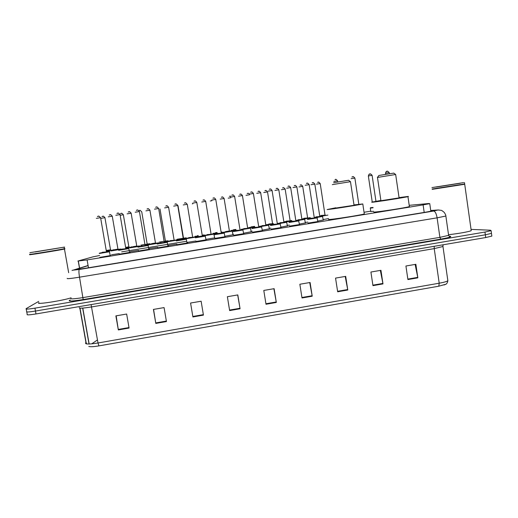 <?xml version="1.0" encoding="UTF-8"?>
<svg xmlns="http://www.w3.org/2000/svg" width="518" height="518" viewBox="0 0 518 518"><rect width="100%" height="100%" fill="white"/><g stroke="black" fill="none" stroke-linecap="round" stroke-linejoin="round"><path stroke-width="0.78" d="M373.595 211.292L370.784 211.499M138.539 250.414L130.348 251.67M233.126 234.725L225 236.253M251.353 231.747L243.764 233.197M269.489 228.781L262.438 230.147M287.529 225.835L281.015 227.117M305.484 222.895L299.495 224.1M323.355 219.975L317.884 221.089M119.231 253.58L111.499 254.759M225.077 236.732L214.873 238.384M243.842 233.663L233.689 235.301M149.391 249.184L138.52 251.036M262.509 230.614L252.408 232.232M130.141 252.337L119.198 254.208M206.209 239.815L195.953 241.492M168.551 246.05L157.737 247.882M187.607 242.929L176.845 244.749M281.086 227.577L271.031 229.176M299.566 224.553L289.562 226.133M317.955 221.542L308.003 223.109M110.781 255.504L99.773 257.394M99.598 255.516L93.007 256.844L77.881 261.046L87.095 259.932L423.109 204.888L429.746 203.632L428.677 203.542L409.207 205.329M370.739 211.163L364.063 212.257M186.221 241.33L121.659 251.884M233.508 234.214L233.055 234.278M252.24 231.164L251.282 231.306M270.869 228.127L269.418 228.347M289.4 225.097L287.464 225.401M307.841 222.08L305.419 222.468M328.503 218.622L323.284 219.548M157.75 247.254L148.938 248.595M176.858 244.114L168.104 245.513M195.875 240.987L187.166 242.418M214.782 237.859L206.132 239.329M79.189 268.415L76.806 269.179C76.483 269.541 79.552 269.211 86.027 268.175L426.793 211.991L433.404 210.677L430.749 210.619M471.043 229.396L490.397 230.206L491.096 230.646L484.958 232.064L34.946 308.152C28.276 309.214 25.35 309.375 26.159 308.637L38.714 301.379M491.789 235.684L491.847 236.091L485.722 237.548L35.995 313.947L35.47 311.053C28.807 312.114 25.881 312.263 26.683 311.493C25.881 312.263 28.807 312.114 35.47 311.053L485.34 234.809L35.47 311.053L34.946 308.152M491.42 232.977L491.472 233.372L485.34 234.809L491.472 233.372L491.096 230.646M88.105 265.65L79.623 268.285M415.145 264.42L417.838 277.842L415.863 264.297L405.924 266.006L407.912 279.565L417.838 277.842M380.348 270.409L382.977 283.903L380.95 270.305L370.914 272.028L372.954 285.645L382.977 283.903M345.202 276.45L347.779 290.028L345.694 276.366L335.554 278.108L337.658 291.783L347.779 290.028M309.712 282.55L312.224 296.205L310.088 282.491L299.851 284.246L302.007 297.986L312.224 296.205M129.079 328.056L126.651 314.031L115.883 315.883L118.337 329.927L129.079 328.056M116.168 315.838L118.337 329.927M166.446 321.561L164.076 307.595L153.419 309.427L155.808 323.413L166.446 321.561M153.574 309.401L155.808 323.413M203.36 314.64L201.126 301.223L203.36 314.64L192.826 316.472L192.91 316.958L203.438 315.125M201.126 301.223L190.579 303.036L192.826 316.472M190.579 303.036L192.91 316.958M237.678 294.943L240.067 308.76L237.814 294.917L227.37 296.71L229.636 310.573L240.067 308.76M273.873 288.714L276.327 302.454L274.132 288.675L263.791 290.449L265.999 304.247L276.327 302.454M445.778 284.246L438.791 286.201L98.919 345.888C93.512 346.782 90.145 346.956 88.805 346.4M35.995 313.947C29.338 315.009 26.405 315.145 27.201 314.348L26.761 311.94M97.481 339.931L91.712 343.848M64.925 248.938L64.433 249.054C59.292 250.246 24.624 255.821 30.219 254.552M71.115 297.811C62.186 300.809 34.169 305.031 38.947 302.667M64.724 248.795L64.232 248.912C59.136 250.09 24.832 255.607 30.368 254.357M64.867 248.601L64.4 248.705C59.369 249.877 24.547 255.478 30.161 254.215M64.595 247.08L29.882 252.687L64.595 247.08M348.601 180.283L333.65 182.699M350.485 181.682L332.316 184.615M335.891 208.048L354.04 205.283L350.472 181.624M354.021 204.908L362.801 203.956C359.116 204.921 329.759 209.525 327.111 209.557L335.845 207.77M364.251 213.656L364.303 213.979C360.664 215.19 331.319 219.723 328.632 219.49L328.593 219.244M393.777 173.109L378.898 175.472L377.447 177.402M395.661 174.495L377.402 177.46M377.473 177.454L380.918 200.725L399.087 197.889M399.048 197.617L407.562 196.503C408.624 196.406 408.754 196.451 407.944 196.646C404.539 197.552 376.029 202.007 372.325 202.221C371.516 202.285 371.477 202.227 372.222 202.046L380.879 200.46M409.356 206.326L409.395 206.624C406.028 207.757 377.538 212.134 373.802 212.102M464.568 184.291L432.187 189.348M471.14 230.096L471.225 230.652C469.412 231.663 457.666 233.754 448.517 234.693M464.652 184.136L432.329 189.167M464.672 183.955L432.161 189.025M463.629 182.601L431.954 187.594L463.629 182.601M79.766 269.101L78.36 261.143M88.474 267.774L87.095 259.932M424.197 212.419L423.109 204.888M79.163 268.266L73.161 270.143L79.312 269.477L433.689 211.04L437.833 210.023L430.736 210.528M445.804 215.682L445.862 216.032L437.101 217.838L79.513 277.182C70.739 278.58 66.634 278.975 67.204 278.373M449.08 236.163C452.978 236.415 450.207 237.406 440.766 239.122L83.184 299.566L79.513 277.182C78.807 272.792 78.742 270.221 79.312 269.477M438.765 209.997L437.315 210.049M83.184 299.566C73.303 301.133 68.674 301.431 69.282 300.446L70.254 299.961M70.772 298.387C70.247 299.236 74.365 298.964 83.126 297.572L439.899 237.361L448.614 235.36L448.536 234.848M26.237 309.065L26.683 311.493M484.958 232.064L485.722 237.548M433.689 211.04C435.217 211.409 436.35 213.675 437.101 217.838L439.899 237.361L440.766 239.122M88.079 265.501L79.597 268.13M73.459 270.033L72.021 270.422M432.362 210.949L432.297 210.509M434.226 246.296L434.226 248.621L91.654 306.928C82.977 308.307 78.846 308.521 79.26 307.569M442.89 245.908L442.961 246.503L434.226 248.621L439.206 283.21C443.777 282.388 446.658 281.572 447.863 280.756L447.733 279.862M79.999 308.132L86.105 342.515L85.554 342.981C85.217 344.353 89.368 344.353 98.019 342.981L98.919 345.888M86.105 342.515L86.687 343.933M438.791 286.201L439.206 283.21L98.019 342.981L91.084 304.59M89.161 344.01L82.789 308.087M276.243 301.968L265.922 303.762M239.983 308.275L229.558 310.081M166.362 321.069L155.73 322.921M128.995 327.564L118.253 329.435M312.147 295.726L301.929 297.5M347.695 289.549L337.581 291.304M382.899 283.43L372.882 285.165M417.754 277.37L407.841 279.092M60.308 247.772L34.201 251.988L60.308 247.772M459.79 183.223L436.402 186.998L459.79 183.223M109.764 251.742L99.242 253.49M99.54 253.121L106.52 251.806M102.286 252.285L106.896 251.89L101.994 252.687M100.596 217.709L106.417 251.586M98.53 216.239L97.824 216.356M97.41 216.472C98.245 217.01 97.896 214.581 100.511 217.702L96.361 218.369M128.917 248.588L118.667 250.323M118.972 249.948L128.742 248.323L129.597 252.499M125.9 248.646L121.724 249.339L125.9 248.646M121.691 249.119L126.282 248.724L121.4 249.521M120.053 214.62L125.796 248.426M118 213.163L117.301 213.274M116.938 213.371C117.67 213.953 117.405 211.493 119.969 214.62L115.844 215.281M148.401 245.448L137.982 247.17M138.442 246.71L148.012 245.182L148.847 249.352M145.176 245.506L141.032 246.186L145.176 245.506M141 245.972L145.558 245.577L140.708 246.374M139.413 211.551L145.079 245.286M136.357 210.289C136.992 210.904 136.81 208.424 139.323 211.551L135.224 212.212M136.674 210.204L137.374 210.094M167.34 242.327L157.207 244.03M157.66 243.57L167.178 242.055L168 246.218M164.361 242.379L160.237 243.052L164.361 242.379M160.204 242.838L164.743 242.45L159.913 243.24M158.67 208.501L164.258 242.159M155.665 207.226C156.242 207.86 156.086 205.381 158.579 208.501L154.506 209.155M155.95 207.161L156.643 207.051M186.409 239.219L176.327 240.909M186.234 238.94L176.612 240.514L186.234 238.94M179.306 239.724L183.825 239.335L179.137 240.08M177.739 205.484L183.346 239.044M174.864 204.189C175.505 204.817 175.207 202.357 177.739 205.465L173.685 206.119M175.123 204.124L175.816 204.014M205.381 236.13L195.344 237.807M205.206 235.845L195.629 237.412L205.206 235.845M202.816 236.24L198.148 236.972M198.316 236.622L202.331 235.949M196.801 202.467L192.761 203.095M194.198 201.107L194.885 200.997M214.271 234.719L224.288 233.139L224.903 236.92M224.262 233.048L214.705 234.253M224.08 232.77L214.556 234.324L224.08 232.77M217.223 233.534L221.698 233.158L217.068 233.883M215.766 199.462L221.225 232.873M211.745 200.09L215.76 199.443C213.455 196.4 213.714 198.724 212.956 198.154M213.176 198.109L213.856 197.999M243.052 229.992L233.094 231.624M242.858 229.707L233.378 231.255L242.858 229.707M236.033 230.465L240.481 230.096L235.884 230.814M234.635 196.471L240.022 229.811M230.627 197.099L234.628 196.451C232.336 193.421 232.576 195.739 231.85 195.163M232.051 195.118L232.731 195.014M261.745 226.942L251.819 228.561M252.227 228.127L261.545 226.657L262.373 230.795M254.746 227.408L259.181 227.039L254.603 227.758M253.406 193.499L258.722 226.761M249.417 194.12L253.406 193.473C251.094 190.449 251.372 192.767 250.647 192.191M250.835 192.152L251.508 192.042M280.355 223.912L270.454 225.511M280.121 223.627L270.739 225.155L280.121 223.627M273.368 224.365L277.777 224.009L273.232 224.715M269.347 189.232C270.046 189.815 269.794 187.497 272.079 190.514L277.331 223.724M268.104 191.161L272.079 190.514M269.522 189.193L270.195 189.089M298.867 220.895L288.992 222.481M299.475 224.728L298.614 220.61L289.355 222.067M291.893 221.341L296.283 220.992L291.77 221.685M287.95 186.286C288.364 186.979 288.241 184.479 290.663 187.574L295.843 220.707M286.7 188.215L290.663 187.574M288.112 186.253L288.779 186.15M317.288 217.89L307.439 219.464M317.884 221.717L317.01 217.605L307.77 219.056M310.321 218.331L314.691 217.987L310.224 218.654M309.155 184.661L314.264 217.702M305.199 185.282L309.155 184.641C306.578 181.527 306.798 184.097 306.455 183.359M306.604 183.327L307.271 183.223M121.011 249.281L110.994 250.971M111.286 250.608L118.143 249.326L120.823 249.022L121.05 249.462M113.947 249.799L117.955 249.126M112.335 216.194L108.23 216.841M109.648 214.879L110.328 214.776M109.272 214.983C110.457 215.449 109.628 213.189 112.257 216.194L117.962 249.158L118.421 249.417L113.669 250.194M118.059 249.339L113.973 250.019L118.059 249.339M139.996 246.218L129.837 247.895M130.135 247.533L136.953 246.264L139.62 245.959L139.834 246.413M132.776 246.73L136.765 246.063M131.209 213.202L127.13 213.843M128.542 211.894L129.222 211.784M128.211 211.979C129.293 212.484 128.555 210.191 131.132 213.202L136.765 246.095L137.231 246.348L132.498 247.118M136.862 246.277L132.802 246.95L136.862 246.277M158.696 243.175L148.588 244.839M149.022 244.399L158.307 242.91L155.665 243.214L158.314 242.91L158.527 243.376M151.509 243.674L155.471 243.013M149.993 210.224L145.934 210.865M147.339 208.916L148.018 208.812M147.047 208.987C148.051 209.518 147.371 207.219 149.916 210.224L155.478 243.046L155.937 243.298L151.23 244.062M155.575 243.227L151.541 243.894L155.575 243.227M177.085 240.145L167.236 241.796M167.521 241.407L176.91 239.879L167.521 241.407M170.15 240.637L174.553 240.261L169.975 240.987M168.603 207.284L174.093 239.976M165.779 206.022C166.718 206.572 166.097 204.254 168.603 207.265L164.64 207.899M166.045 205.957L166.718 205.853M195.597 237.127L185.8 238.772M186.079 238.384L195.422 236.862L186.079 238.384M188.694 237.613L193.078 237.244L188.526 237.963M183.255 204.947L187.276 204.312L192.618 236.959M184.654 203.011L185.321 202.907M214.025 234.13L204.26 235.748M204.539 235.373L213.837 233.858L204.539 235.373M207.142 234.602L211.506 234.233L206.986 234.945M205.704 201.398L211.053 233.955M202.952 200.129C203.788 200.712 203.224 198.375 205.698 201.379L201.78 202.014M203.173 200.084L203.833 199.974M232.355 231.145L222.636 232.744M222.915 232.375L232.161 230.866L222.915 232.375M229.85 231.242L225.349 231.954M225.505 231.611L229.396 230.97M224.113 198.485L220.208 199.1M221.594 197.17L222.254 197.06M250.602 228.173L240.915 229.759M241.194 229.396L250.395 227.894L241.194 229.396M243.771 228.626L248.09 228.27L243.622 228.969M242.437 195.577L247.649 227.991M239.737 194.308C240.514 194.904 240.002 192.56 242.43 195.558L238.539 196.192M239.925 194.269L240.585 194.159M268.764 225.213L259.104 226.78M259.479 226.366L268.544 224.935L269.366 228.95M261.946 225.66L266.252 225.311L261.804 226.003M260.664 192.69L265.812 225.032M257.99 191.42C258.728 192.023 258.249 189.679 260.664 192.67L256.786 193.305M258.165 191.382L258.819 191.278M286.836 222.267L277.434 223.854M277.434 223.491L286.596 221.989L283.987 222.3L286.596 221.989L287.432 225.997M280.031 222.708L284.317 222.364L279.901 223.044M278.807 189.815L283.89 222.086M276.146 188.546C276.865 189.154 276.411 186.81 278.807 189.795L274.941 190.43M276.308 188.507L276.962 188.403M304.824 219.341L295.959 220.862M295.862 220.519L304.558 219.062L297.999 220.001M298.031 219.774L302.292 219.431L297.902 220.111M296.859 186.953L301.877 219.159M294.218 185.684C294.917 186.292 294.477 183.955 296.859 186.933L293 187.568M294.366 185.651L295.02 185.548M322.727 216.427L314.387 217.877M314.277 217.541L322.436 216.148L315.902 217.081M315.935 216.848L320.182 216.518L315.851 217.152M314.827 184.104L319.774 216.239M312.192 182.841C312.976 183.443 312.309 181.119 314.821 184.084L310.975 184.725M312.335 182.809L312.982 182.705M113.5 249.935L106.443 251.282M106.384 250.939L110.69 249.987M106.591 250.447L110.515 249.786M104.999 217.689L100.997 218.318M102.383 216.407L103.05 216.304M110.969 250.071L106.365 250.841M110.619 250L106.611 250.667M132.019 246.95L125.829 248.128M125.77 247.792L129.047 246.995M125.699 247.377L128.865 246.795M123.426 214.769L120.163 215.248M120.817 213.487L121.484 213.384M129.325 247.08L125.757 247.721M128.969 247.008L125.725 247.539M150.265 243.984L145.027 245.001M145.053 244.645L149.883 243.725L147.313 244.023L149.896 243.725L150.11 244.159M141.757 211.862L147.125 243.823M139.161 210.586L139.828 210.483M147.585 244.101L145.046 244.58M143.279 244.684L145.014 244.386M168.428 241.032L164.212 241.867M164.238 241.517L168.046 240.766L165.488 241.064L168.052 240.766L168.272 241.213M159.997 208.968L165.378 240.87M161.474 241.718L164.109 241.278M186.305 238.079L176.722 239.685M176.994 239.31L186.117 237.82L176.994 239.31M178.147 206.086L177.823 205.465M178.075 206.093L183.463 237.917M204.286 235.153L202.363 235.625M198.264 236.312L194.755 236.745M195.156 236.312L198.206 235.975M202.305 235.289L204.111 234.887L204.351 235.476M198.193 235.904L197.41 235.955M192.871 203.729L192.307 203.846M197.565 235.619L198.141 235.567M222.19 232.239L221.251 232.524M217.171 233.236L212.691 233.812M213.086 233.385L217.12 232.899M221.192 232.187L222.002 231.973L222.313 232.951M217.107 232.835L215.339 233.035M215.494 232.699L217.055 232.504M211.849 200.712L210.302 200.997M235.988 230.167L230.542 230.892M230.931 230.478L235.93 229.837M235.923 229.765L233.191 230.121M233.333 229.785L235.865 229.435M230.73 197.721L228.205 198.161M229.552 196.277L230.199 196.18M254.701 227.111L248.31 227.985M248.679 227.583L254.649 226.78M254.636 226.703L250.945 227.227M251.088 226.89L254.584 226.366M249.514 194.755L246.024 195.338M247.364 193.46L248.005 193.356M273.323 224.067L265.993 225.097M266.343 224.702L273.264 223.731M268.758 224.009L272.941 223.666L268.615 224.346M267.534 191.925L272.52 223.4M264.931 190.689C265.753 191.265 265.041 189.005 267.528 191.906L263.753 192.528M265.093 190.656L265.734 190.553M273.232 223.523L272.617 223.608L273.232 223.523M291.841 221.031L284 222.235M283.909 221.892L291.789 220.694M286.337 221.141L290.507 220.804L286.214 221.464M285.165 189.128L290.093 220.538M282.582 187.892C283.391 188.474 282.692 186.215 285.165 189.109L281.404 189.73M282.737 187.859L283.372 187.762M291.764 220.532L290.19 220.746L291.764 220.532M286.305 221.367L283.903 221.84L286.305 221.367M310.269 217.987L301.994 219.328M301.89 218.997L310.211 217.631M303.833 218.285L307.983 217.955L303.736 218.596M302.719 186.344L307.582 217.689M300.149 185.114C300.932 185.697 300.252 183.437 302.719 186.331L298.964 186.946M300.291 185.081L300.926 184.984M307.679 217.897L303.801 218.512M327.881 215.099L319.897 216.42M319.787 216.097L325.09 215.067M321.251 215.449L325.375 215.145L321.186 215.721M316.433 184.168L320.208 183.573L324.987 214.853M317.761 182.317L318.389 182.219M321.218 215.676L319.761 215.935L321.218 215.676M335.023 179.591C335.774 180.232 334.893 177.881 337.568 180.801L333.832 181.423M335.152 179.565L335.774 179.468M351.89 177.033L352.331 176.852C353.082 177.493 352.182 175.142 354.869 178.062L351.139 178.684M352.454 176.826L353.075 176.729M373.077 207.783L370.305 208.119L370.415 207.75M370.487 207.712L373.025 207.453M368.35 175.939C368.952 174.301 369.353 173.698 369.561 174.126C370.299 174.767 369.418 172.423 372.092 175.33L368.35 175.952L372.241 202.039M369.677 174.1L370.292 174.003M385.476 173.226C386.085 171.587 386.493 170.985 386.7 171.406C387.425 172.099 386.324 169.677 389.232 172.611L385.502 173.219L385.638 174.294M386.81 171.387L387.432 171.29M79.662 269.114L78.25 261.15M430.84 211.273L429.746 203.632M449.1 236.182L450.42 236.571C450.116 236.985 449.514 236.577 448.614 235.36L445.862 216.032C445.92 215.326 445.389 214.135 444.269 212.458C442.566 210.93 441.44 210.211 440.876 210.295L438.066 209.991L430.736 210.515M443.065 244.794L442.961 246.503L447.863 280.756C446.904 284.913 445.363 284.188 444.107 284.965M86.182 343.835L79.817 308.119M491.847 236.091L491.472 233.372M89.031 344.017L82.66 308.093M64.459 249.048L68.674 272.721M64.128 247.183L64.4 248.705M60.01 247.837L35.205 251.942M348.53 180.232L350.395 181.637M362.801 203.956L364.303 213.979M393.712 173.057L395.577 174.449M395.655 174.436L399.106 197.98M407.944 196.646L409.395 206.624M464.73 184.395L471.225 230.652M464.478 182.601L464.685 184.065M460.327 183.242L436.57 186.979M106.604 251.793L109.376 251.483L110.25 255.665M176.78 240.449L186.247 238.94L187.063 243.104M195.791 237.341L205.212 235.845L206.028 240.002M202.81 236.24L202.337 235.988L196.801 202.447C194.503 199.404 194.723 201.722 193.965 201.165M233.521 231.183L242.864 229.707L243.687 233.851M270.843 225.09L273.336 224.598M277.428 223.944L280.128 223.627L280.97 227.752M177.13 240.365L176.916 239.879L167.67 241.349M195.649 237.393L195.428 236.856L186.227 238.325M187.199 204.312C184.725 201.314 185.282 203.632 184.414 203.069M214.646 237.891L213.843 233.858L204.681 235.308M232.977 234.9L232.168 230.866L223.044 232.31M229.843 231.248L229.403 230.996L224.113 198.465C221.665 195.461 222.196 197.805 221.393 197.216M251.211 231.915L250.401 227.894L241.31 229.332M305.406 223.064L304.565 219.062L301.975 219.373M323.303 220.137L322.436 216.148L319.871 216.453M113.533 250.097L113.306 249.689M110.962 250.071L110.515 249.818L104.934 217.689C102.357 214.769 103.186 216.951 101.988 216.518M131.863 247.118L131.643 246.697M129.312 247.08L128.865 246.827L123.349 214.769C120.798 211.836 121.581 214.057 120.48 213.578M141.679 211.862C139.232 208.935 139.854 211.176 138.953 210.632M147.131 243.855L147.578 244.101M143.208 244.697L140.812 245.182M165.307 240.889L165.747 241.142M161.402 241.731L159.02 242.21M186.344 238.293L186.124 237.82L177.13 239.251M183.391 237.95L183.832 238.189M230.724 196.192L229.364 196.322M249.391 193.861C247.481 192.69 247.876 193.706 247.19 193.499M320.182 183.56C317.728 180.672 318.402 182.932 317.625 182.342M337.568 180.801L337.736 181.909M354.869 178.062L358.806 204.234M372.092 175.33L375.958 201.314M370.286 208.126L370.81 211.635M389.232 172.611L389.394 173.692"/></g></svg>
